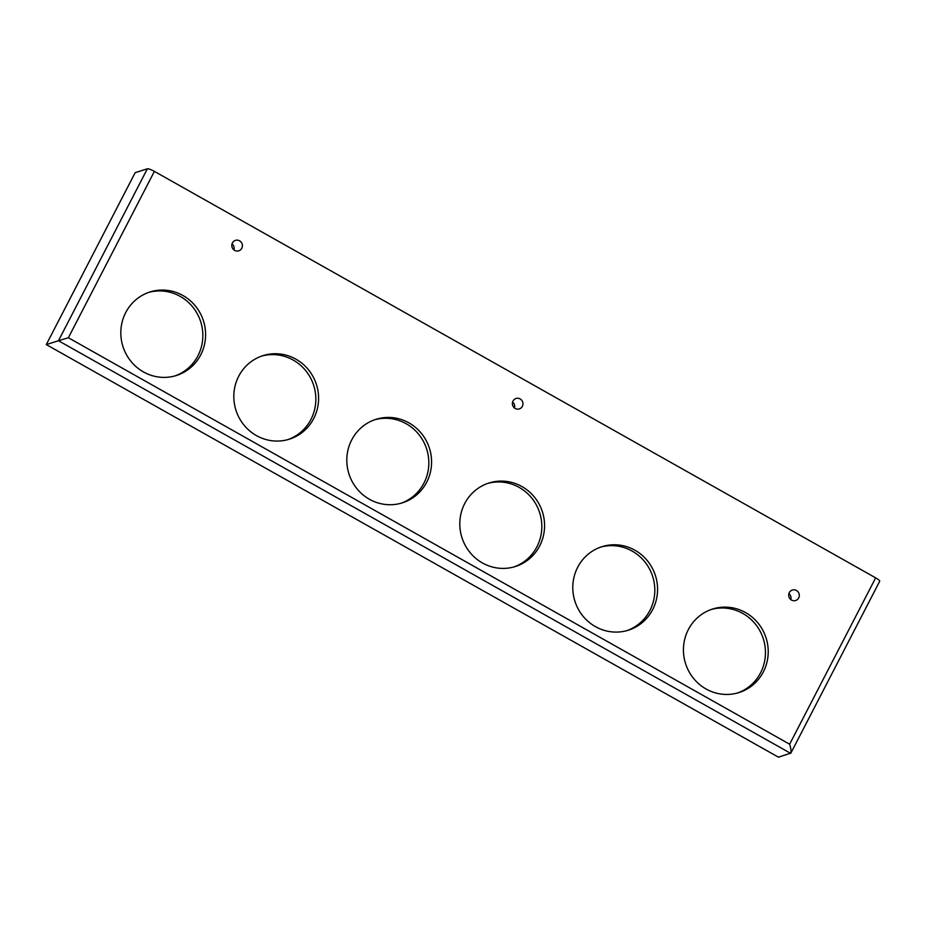 <?xml version="1.0" encoding="UTF-8"?>
<svg xmlns="http://www.w3.org/2000/svg" width="926" height="926" viewBox="0 0 926 926"><rect width="100%" height="100%" fill="white"/><g stroke="black" fill="none" stroke-linecap="round" stroke-linejoin="round"><path stroke-width="1.39" d="M788.917 593.601A5.475 5.278 -107.5 0 1 790.804 599.573M512.587 402.023A5.475 5.278 -107.5 0 1 514.474 407.984M232.032 243.908A5.475 5.278 -107.5 0 1 233.919 249.881M875.66 577.859A6.355 1.204 -152.7 0 1 879.7 581.273L790.873 753.093L778.442 757.179L46.3 344.576L135.173 172.664L147.35 168.821A6.355 1.204 -152.7 0 1 154.387 171.379L875.66 577.859L789.647 744.226C791.047 748.81 791.371 751.843 790.63 753.336L58.477 340.733L46.3 344.576M235.482 250.749A5.475 5.278 -107.5 0 1 235.459 240.366A5.475 5.278 -107.5 0 1 242.149 244.001A5.475 5.278 -107.5 0 1 235.482 250.749M516.037 408.852A5.475 5.278 -107.5 0 1 516.014 398.481A5.475 5.278 -107.5 0 1 522.704 402.104A5.475 5.278 -107.5 0 1 516.037 408.852M513.988 566.932A43.8 42.249 72.5 0 0 539.719 512.9A43.8 42.249 72.5 0 0 487.632 483.441M489.171 566.018A43.8 42.249 72.5 0 0 515.377 566.515A43.8 42.249 72.5 0 0 542.474 512.032A43.8 42.249 72.5 0 0 488.997 482.99A43.8 42.249 72.5 0 0 459.794 523.942A43.8 42.249 72.5 0 0 489.171 566.018M400.993 503.258A43.8 42.249 72.5 0 0 426.724 449.226A43.8 42.249 72.5 0 0 374.636 419.767M376.188 502.343A43.8 42.249 72.5 0 0 402.382 502.841A43.8 42.249 72.5 0 0 429.479 448.358A43.8 42.249 72.5 0 0 376.014 419.316A43.8 42.249 72.5 0 0 346.81 460.268A43.8 42.249 72.5 0 0 376.188 502.343M626.983 630.606A43.8 42.249 72.5 0 0 652.714 576.585A43.8 42.249 72.5 0 0 600.627 547.127M602.166 629.692A43.8 42.249 72.5 0 0 628.36 630.201A43.8 42.249 72.5 0 0 655.469 575.706A43.8 42.249 72.5 0 0 601.993 546.664A43.8 42.249 72.5 0 0 572.789 587.616A43.8 42.249 72.5 0 0 602.166 629.692M737.628 692.961A43.8 42.249 72.5 0 0 763.36 638.94A43.8 42.249 72.5 0 0 711.272 609.482M288.009 439.572A43.8 42.249 72.5 0 0 313.74 385.552A43.8 42.249 72.5 0 0 261.653 356.093M263.192 438.669A43.8 42.249 72.5 0 0 289.387 439.167A43.8 42.249 72.5 0 0 316.495 384.684A43.8 42.249 72.5 0 0 263.019 355.63A43.8 42.249 72.5 0 0 233.815 396.594A43.8 42.249 72.5 0 0 263.192 438.669M175.014 375.898A43.8 42.249 72.5 0 0 200.745 321.878A43.8 42.249 72.5 0 0 148.658 292.419M150.197 374.995A43.8 42.249 72.5 0 0 176.403 375.493A43.8 42.249 72.5 0 0 203.5 321.009A43.8 42.249 72.5 0 0 150.024 291.956A43.8 42.249 72.5 0 0 120.82 332.909A43.8 42.249 72.5 0 0 150.197 374.995M789.647 744.226L68.374 337.747L58.477 340.733L147.35 168.821M792.367 600.442A5.475 5.278 -107.5 0 1 792.343 590.059A5.475 5.278 -107.5 0 1 799.034 593.693A5.475 5.278 -107.5 0 1 792.367 600.442M712.812 692.058A43.8 42.249 72.5 0 0 739.017 692.555A43.8 42.249 72.5 0 0 766.115 638.072A43.8 42.249 72.5 0 0 712.638 609.019A43.8 42.249 72.5 0 0 683.434 649.983A43.8 42.249 72.5 0 0 712.812 692.058M68.374 337.747L154.387 171.379"/></g></svg>
